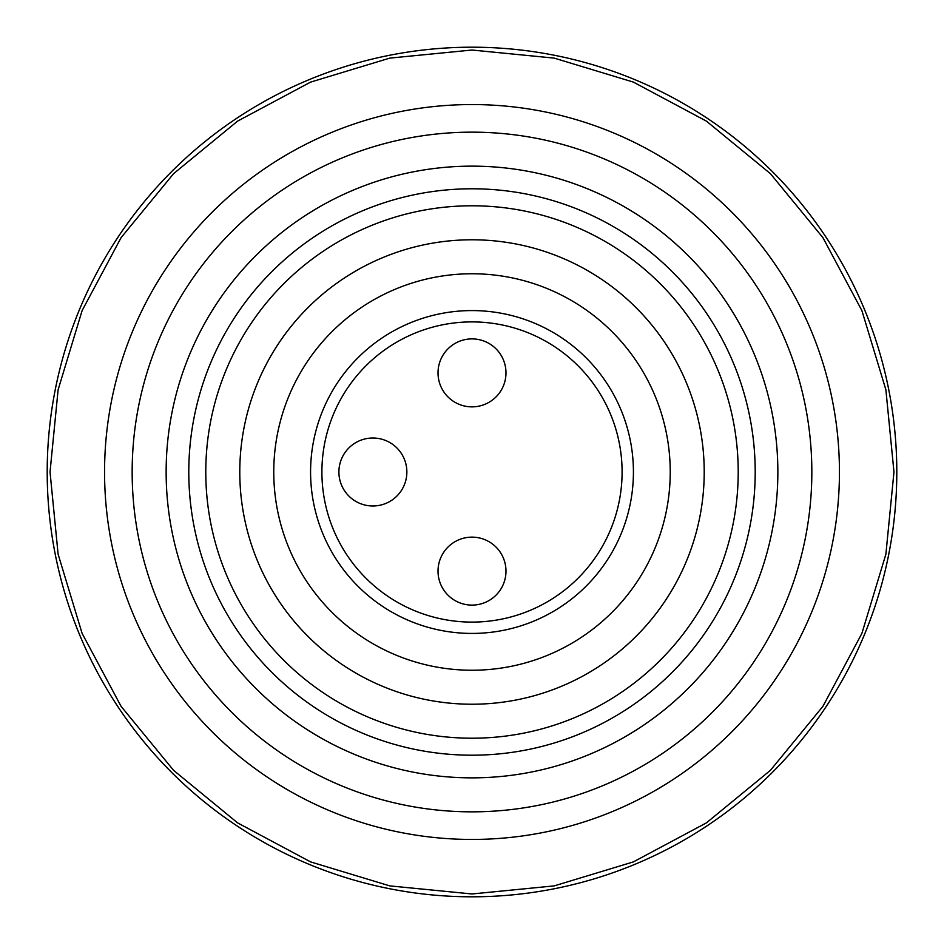 <?xml version="1.0" encoding="UTF-8"?>
<svg xmlns="http://www.w3.org/2000/svg" width="944" height="944" viewBox="0 0 944 944"><rect width="100%" height="100%" fill="white"/><g stroke="black" fill="none" stroke-linecap="round" stroke-linejoin="round"><path stroke-width="1.42" d="M472 896.8A424.8 424.8 0 0 1 104.111 259.6A424.8 424.8 0 0 1 839.889 259.6A424.8 424.8 0 0 1 472 896.8M472 633.424A161.424 161.424 0 0 0 611.795 391.288A161.424 161.424 0 0 0 332.205 391.288A161.424 161.424 0 0 0 472 633.424M472 622.096A150.096 150.096 0 0 1 342.011 396.952A150.096 150.096 0 0 1 601.989 396.952A150.096 150.096 0 0 1 472 622.096M472 537.136A33.984 33.984 0 0 1 501.429 588.112A33.984 33.984 0 0 1 442.571 588.112A33.984 33.984 0 0 1 472 537.136M472 338.896A33.984 33.984 0 0 1 501.429 389.872A33.984 33.984 0 0 1 442.571 389.872A33.984 33.984 0 0 1 472 338.896M372.88 438.016A33.984 33.984 0 0 1 402.309 488.992A33.984 33.984 0 0 1 343.451 488.992A33.984 33.984 0 0 1 372.88 438.016M472 755.2A283.2 283.2 0 0 0 717.263 330.4A283.2 283.2 0 0 0 226.737 330.4A283.2 283.2 0 0 0 472 755.2M472 738.208A266.208 266.208 0 0 0 702.548 338.896A266.208 266.208 0 0 0 241.452 338.896A266.208 266.208 0 0 0 472 738.208M472 704.224A232.224 232.224 0 0 0 673.107 355.888A232.224 232.224 0 0 0 270.893 355.888A232.224 232.224 0 0 0 472 704.224M472 670.24A198.24 198.24 0 0 0 643.678 372.88A198.24 198.24 0 0 0 300.322 372.88A198.24 198.24 0 0 0 472 670.24M132.16 472A339.84 339.84 0 0 0 472 811.84A339.84 339.84 0 0 0 811.84 472A339.84 339.84 0 0 0 472 132.16A339.84 339.84 0 0 0 132.16 472A339.84 339.84 0 0 1 472 132.16A339.84 339.84 0 0 1 811.84 472M839.44 472A367.44 367.44 0 0 0 472 104.56A367.44 367.44 0 0 0 104.56 472A367.44 367.44 0 0 0 472 839.44A367.44 367.44 0 0 0 839.44 472M472 777.856A305.856 305.856 0 0 0 777.856 472A305.856 305.856 0 0 0 472 166.144A305.856 305.856 0 0 0 166.144 472A305.856 305.856 0 0 0 472 777.856M50.032 472L58.115 554.222L82.104 633.377L121.103 706.372L173.625 770.375L237.628 822.897L310.623 861.896L389.778 885.885L472 893.968L554.222 885.885L633.377 861.896L706.372 822.897L770.375 770.375L822.897 706.372L861.896 633.377L885.885 554.222L893.968 472L885.885 389.778L861.896 310.623L822.897 237.628L770.375 173.625L706.372 121.103L633.377 82.104L554.222 58.115L472 50.032L389.778 58.115L310.623 82.104L237.628 121.103L173.625 173.625L121.103 237.628L82.104 310.623L58.115 389.778L50.032 472"/></g></svg>
